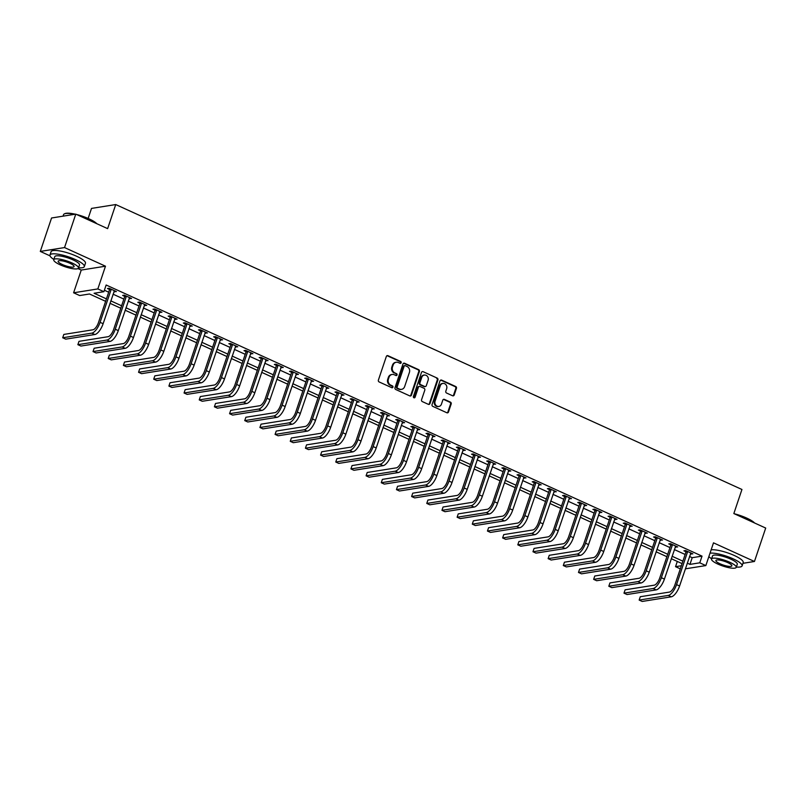<?xml version="1.0" encoding="UTF-8"?>
<svg xmlns="http://www.w3.org/2000/svg" width="806" height="806" viewBox="0 0 806 806"><rect width="100%" height="100%" fill="white"/><g stroke="black" fill="none" stroke-linecap="round" stroke-linejoin="round"><path stroke-width="1.21" d="M401.156 362.75A0.997 0.887 80.9 0 0 400.632 361.451L387.978 355.698A1.421 1.269 80.9 0 0 386.336 356.464L378.387 380.089A1.421 1.269 80.9 0 0 379.142 381.943L391.797 387.706A0.997 0.887 80.9 0 0 392.935 387.172A0.997 0.887 80.9 0 0 392.411 385.873L390.779 385.127A4.554 4.05 80.9 0 1 388.381 379.193L389.036 377.218A4.554 4.05 80.9 0 1 392.139 374.458A4.554 4.05 80.9 0 1 394.265 374.75L395.907 375.495A0.997 0.887 80.9 0 0 397.046 374.961A0.997 0.887 80.9 0 0 396.522 373.662L394.88 372.916A4.554 4.05 80.9 0 1 392.482 366.982L393.147 365.017A4.554 4.05 80.9 0 1 396.24 362.247A4.554 4.05 80.9 0 1 398.376 362.549L400.008 363.294A0.997 0.887 80.9 0 0 401.156 362.75M400.139 363.335A0.997 0.887 80.9 0 0 399.978 361.562L387.323 355.799A1.421 1.269 80.9 0 0 386.991 355.708M391.928 387.757A0.997 0.887 80.9 0 0 391.756 385.973L390.124 385.228L390.779 385.127M396.028 375.546A0.997 0.887 80.9 0 0 395.867 373.762L394.88 372.916M452.579 395.766A1.421 1.269 80.9 0 0 454.211 394.99L456.448 388.361A1.421 1.269 80.9 0 0 455.692 386.507L441.638 380.11A1.421 1.269 80.9 0 0 440.005 380.885L432.056 404.511A1.421 1.269 80.9 0 0 432.802 406.365L446.856 412.763A1.421 1.269 80.9 0 0 448.489 411.987L451.189 403.987A1.421 1.269 80.9 0 0 450.433 402.123L444.418 399.393A1.421 1.269 80.9 0 0 442.786 400.159L441.456 404.128A3.808 3.385 80.9 0 1 435.079 401.237L440.318 385.681A3.808 3.385 80.9 0 1 446.685 388.583L445.819 391.172A1.421 1.269 80.9 0 0 446.564 393.026L452.579 395.766M689.513 556.472L692.203 557.692L702.026 556.13L699.769 562.82L705.844 565.58L685.352 568.835M75.774 214.134L64.53 247.563L40.3 251.422L51.554 217.993L75.774 214.134L107.631 228.632L115.732 204.553L741.943 489.484L733.843 513.553L765.7 528.051L754.446 561.48L713.491 542.841L705.844 565.58M78.001 268.579L81.255 270.06L105.485 266.202L64.53 247.563M105.485 266.202L97.838 288.931L103.903 291.691L94.08 293.263L106.442 298.885M702.026 556.13L106.15 285.012L103.903 291.691M419.392 371.506A1.421 1.269 80.9 0 0 418.646 369.652L404.592 363.254A1.421 1.269 80.9 0 0 402.96 364.03L395.011 387.656A1.421 1.269 80.9 0 0 395.756 389.51L409.811 395.907A1.421 1.269 80.9 0 0 411.443 395.131L419.392 371.506L418.747 371.606A1.421 1.269 80.9 0 0 417.992 369.752L403.937 363.365A1.421 1.269 80.9 0 0 403.605 363.264M423.11 371.687L437.174 378.085A1.421 1.269 80.9 0 1 437.92 379.938L429.971 403.564A1.421 1.269 80.9 0 1 428.339 404.33L422.324 401.6A1.421 1.269 80.9 0 1 421.568 399.746L424.792 390.154A1.421 1.269 80.9 0 0 424.047 388.301L420.057 386.487A1.421 1.269 80.9 0 0 418.425 387.263L415.07 397.237A0.997 0.887 80.9 0 1 413.397 396.471L421.478 372.453A1.421 1.269 80.9 0 1 423.11 371.687L437.174 378.085M742.961 563.313L754.446 561.48M104.387 290.241L108.689 292.195M113.062 294.19L123.862 299.097M128.235 301.091L139.025 305.998M143.408 307.993L154.198 312.899M158.57 314.894L169.371 319.801M173.743 321.796L184.534 326.712M188.916 328.697L199.707 333.613M204.079 335.598L214.88 340.515M219.252 342.5L230.042 347.416M234.425 349.401L245.215 354.318M249.598 356.312L260.388 361.219M264.761 363.214L275.551 368.12M279.934 370.115L290.724 375.022M295.107 377.017L305.897 381.923M310.27 383.918L321.06 388.824M325.443 390.819L336.233 395.726M340.616 397.721L351.406 402.627M355.778 404.622L366.579 409.539M370.951 411.523L381.742 416.44M386.124 418.425L396.915 423.341M401.287 425.326L412.088 430.243M416.46 432.228L427.251 437.144M431.633 439.139L442.423 444.046M446.796 446.04L457.596 450.947M461.969 452.942L472.759 457.848M477.142 459.843L487.932 464.75M492.305 466.745L503.105 471.651M507.478 473.646L518.268 478.552M522.651 480.547L533.441 485.454M537.824 487.449L548.614 492.365M552.987 494.35L563.777 499.267M568.159 501.251L578.95 506.168M583.332 508.153L594.123 513.069M598.495 515.064L609.286 519.971M613.668 521.966L624.459 526.872M628.841 528.867L639.632 533.774M644.004 535.768L654.804 540.675M659.177 542.67L669.967 547.576M674.35 549.571L685.14 554.478M113.978 291.48L116.396 291.581L109.112 288.266L107.47 288.528L109.455 289.425M129.141 298.391L131.559 298.482L124.285 295.167L122.643 295.429L124.628 296.326M144.314 305.293L146.732 305.383L139.448 302.069L137.816 302.331L139.791 303.227M159.487 312.194L161.905 312.285L154.621 308.97L152.979 309.232L154.964 310.139M174.65 319.095L177.068 319.186L169.794 315.871L168.152 316.133L170.137 317.04M189.823 325.997L192.241 326.087L184.957 322.773L183.325 323.035L185.299 323.941M204.996 332.898L207.414 332.989L200.13 329.674L198.488 329.936L200.472 330.843M220.159 339.8L222.577 339.89L215.303 336.586L213.661 336.837L215.645 337.744M235.332 346.701L237.75 346.802L230.466 343.487L228.833 343.749L230.808 344.646M250.505 353.602L252.923 353.703L245.639 350.388L244.006 350.65L245.981 351.547M265.668 360.504L268.086 360.604L260.812 357.29L259.169 357.552L261.154 358.448M280.841 367.405L283.259 367.506L275.974 364.191L274.342 364.453L276.317 365.35M296.014 374.306L298.432 374.407L291.147 371.092L289.515 371.354L291.49 372.251M311.187 381.218L313.594 381.309L306.32 377.994L304.678 378.256L306.663 379.152M326.349 388.119L328.767 388.21L321.483 384.895L319.851 385.157L321.826 386.054M341.522 395.021L343.94 395.111L336.656 391.797L335.024 392.059L336.999 392.965M356.695 401.922L359.113 402.013L351.829 398.698L350.187 398.96L352.172 399.867M371.858 408.823L374.276 408.914L366.992 405.599L365.36 405.861L367.345 406.768M387.031 415.725L389.449 415.815L382.165 412.511L380.533 412.763L382.507 413.669M402.204 422.626L404.622 422.717L397.338 419.412L395.696 419.664L397.68 420.571M417.367 429.527L419.785 429.628L412.511 426.314L410.869 426.575L412.853 427.472M432.54 436.429L434.958 436.53L427.674 433.215L426.042 433.477L428.016 434.374M447.713 443.33L450.131 443.431L442.847 440.116L441.204 440.378L443.189 441.275M462.876 450.232L465.294 450.332L458.02 447.018L456.377 447.28L458.362 448.176M478.049 457.143L480.467 457.234L473.182 453.919L471.55 454.181L473.525 455.078M493.222 464.044L495.64 464.135L488.355 460.82L486.723 461.082L488.698 461.979M508.385 470.946L510.803 471.036L503.528 467.722L501.886 467.984L503.871 468.88M523.557 477.847L525.975 477.938L518.691 474.623L517.059 474.885L519.034 475.792M538.73 484.749L541.148 484.839L533.864 481.525L532.232 481.787L534.207 482.693M553.903 491.65L556.311 491.741L549.037 488.426L547.395 488.688L549.38 489.595M569.066 498.551L571.484 498.642L564.2 495.337L562.568 495.589L564.543 496.496M584.239 505.453L586.657 505.543L579.373 502.239L577.741 502.501L579.716 503.397M599.412 512.354L601.83 512.455L594.546 509.14L592.904 509.402L594.888 510.299M614.575 519.255L616.993 519.356L609.709 516.042L608.077 516.303L610.051 517.2M629.748 526.157L632.166 526.258L624.882 522.943L623.25 523.205L625.224 524.102M644.921 533.058L647.339 533.159L640.055 529.844L638.412 530.106L640.397 531.003M660.084 539.97L662.502 540.06L655.228 536.746L653.585 537.008L655.57 537.904M675.257 546.871L677.675 546.962L670.39 543.647L668.758 543.909L670.733 544.806M690.43 553.772L692.848 553.863L685.563 550.548L683.921 550.81L685.906 551.717M115.732 204.553L91.511 208.411L88.136 218.436M680.304 568.845L675.549 566.678L681.342 565.752M677.302 561.439L675.549 566.678M105.616 301.323L89.496 293.989L79.673 295.55L73.608 292.79L97.838 288.931M81.255 270.06L73.608 292.79M40.3 251.422L49.992 255.834M687.266 563.162L689.946 564.381L699.769 562.82M110.815 300.87L121.605 305.786M125.988 307.781L136.778 312.688M141.151 314.683L151.951 319.589M156.324 321.584L167.114 326.49M171.497 328.485L182.287 333.392M186.66 335.387L197.46 340.293M201.832 342.288L212.623 347.195M217.005 349.189L227.796 354.096M232.168 356.091L242.969 361.007M247.341 362.992L258.132 367.909M262.514 369.894L273.305 374.81M277.687 376.795L288.477 381.712M292.85 383.696L303.64 388.613M308.023 390.608L318.813 395.514M323.196 397.509L333.986 402.416M338.359 404.411L349.149 409.317M353.532 411.312L364.322 416.218M368.705 418.213L379.495 423.12M383.868 425.115L394.668 430.021M399.041 432.016L409.831 436.923M414.213 438.917L425.004 443.834M429.376 445.819L440.177 450.735M444.549 452.72L455.34 457.637M459.722 459.622L470.513 464.538M474.885 466.523L485.686 471.439M490.058 473.434L500.848 478.341M505.231 480.336L516.021 485.242M520.404 487.237L531.194 492.144M535.567 494.138L546.357 499.045M550.74 501.04L561.53 505.946M565.913 507.941L576.703 512.848M581.076 514.843L591.866 519.749M596.249 521.744L607.039 526.661M611.422 528.645L622.212 533.562M626.584 535.547L637.385 540.463M641.757 542.448L652.548 547.365M656.93 549.36L667.721 554.266M672.093 556.261L682.894 561.167M682.067 563.606L671.277 558.699M666.894 556.704L656.104 551.798M651.732 549.803L640.931 544.896M636.559 542.901L625.768 537.995M621.386 536L610.595 531.094M606.223 529.099L595.422 524.192M591.05 522.197L580.26 517.281M575.877 515.296L565.087 510.379M560.714 508.395L549.914 503.478M545.541 501.493L534.751 496.577M530.368 494.582L519.578 489.675M515.195 487.68L504.405 482.774M500.032 480.779L489.242 475.872M484.859 473.878L474.069 468.971M469.686 466.976L458.896 462.07M454.524 460.075L443.733 455.168M439.351 453.174L428.56 448.267M424.178 446.272L413.387 441.356M409.015 439.371L398.214 434.454M393.842 432.469L383.052 427.553M378.669 425.568L367.879 420.651M363.506 418.667L352.706 413.75M348.333 411.755L337.543 406.849M333.16 404.854L322.37 399.947M317.997 397.952L307.197 393.046M302.824 391.051L292.034 386.145M287.651 384.15L276.861 379.243M272.478 377.248L261.688 372.342M257.316 370.347L246.525 365.44M242.143 363.446L231.352 358.529M226.97 356.544L216.179 351.628M211.807 349.643L201.016 344.726M196.634 342.741L185.843 337.825M181.461 335.84L170.671 330.923M166.298 328.929L155.498 324.022M151.125 322.027L140.335 317.121M135.952 315.126L125.162 310.219M120.789 308.224L109.989 303.318M692.203 557.692L689.946 564.381M114.754 291.843L115.046 290.966M129.927 298.744L130.219 297.867M145.09 305.645L145.392 304.769M160.263 312.547L160.555 311.67M175.436 319.448L175.728 318.572M190.609 326.349L190.901 325.483M205.772 333.251L206.064 332.384M220.945 340.152L221.237 339.286M236.118 347.054L236.41 346.187M251.281 353.955L251.573 353.088M266.454 360.866L266.746 359.99M281.626 367.768L281.919 366.891M296.789 374.669L297.082 373.793M311.962 381.57L312.254 380.694M327.135 388.472L327.427 387.595M342.298 395.373L342.6 394.497M357.471 402.275L357.763 401.408M372.644 409.176L372.936 408.31M387.807 416.077L388.109 415.211M402.98 422.979L403.272 422.112M418.153 429.88L418.445 429.014M433.316 436.781L433.618 435.915M448.489 443.693L448.781 442.816M463.662 450.594L463.954 449.718M478.835 457.496L479.127 456.619M493.997 464.397L494.29 463.521M509.17 471.298L509.463 470.422M524.343 478.2L524.635 477.323M539.506 485.101L539.798 484.235M554.679 492.003L554.971 491.136M569.852 498.904L570.144 498.037M585.015 505.805L585.307 504.939M600.188 512.707L600.48 511.84M615.361 519.618L615.653 518.742M630.524 526.52L630.826 525.643M645.697 533.421L645.989 532.544M660.87 540.322L661.162 539.446M676.033 547.224L676.335 546.347M691.205 554.125L691.498 553.248M396.24 362.247L395.585 362.347A4.554 4.05 80.9 0 0 392.492 365.118L393.147 365.017M394.225 373.017A4.554 4.05 80.9 0 1 391.827 367.083L392.492 365.118M392.139 374.458L391.484 374.558A4.554 4.05 80.9 0 0 388.381 377.329L389.036 377.218M390.124 385.228A4.554 4.05 80.9 0 1 387.726 379.294L388.381 377.329M410.143 395.998A1.421 1.269 80.9 0 0 410.788 395.242L418.747 371.606M405.287 365.692A0.997 0.887 80.9 0 0 404.138 366.226L397.156 386.971A0.997 0.887 80.9 0 0 397.68 388.27L399.413 389.056A4.554 4.05 80.9 0 0 401.539 389.348A4.554 4.05 80.9 0 0 404.642 386.588L409.408 372.412A4.554 4.05 80.9 0 0 407.01 366.478L405.287 365.692M404.814 365.622L404.159 365.733A0.997 0.887 80.9 0 0 403.484 366.337L404.138 366.226M401.539 389.348L400.884 389.459A4.554 4.05 80.9 0 1 398.758 389.157L397.026 388.371A0.997 0.887 80.9 0 1 396.502 387.071L403.484 366.337M428.671 404.431A1.421 1.269 80.9 0 0 429.316 403.665L437.265 380.039A1.421 1.269 80.9 0 0 436.52 378.185M419.392 386.396L418.737 386.497A1.421 1.269 80.9 0 0 417.77 387.364L414.415 397.338L415.07 397.237M428.137 380.22A3.808 3.385 80.9 0 0 421.77 377.319L419.926 382.8A1.421 1.269 80.9 0 0 420.672 384.653L424.661 386.467A1.421 1.269 80.9 0 0 426.293 385.691L428.137 380.22M424.359 375.002L423.704 375.112A3.808 3.385 80.9 0 0 421.115 377.42L421.77 377.319M425.326 386.558L424.671 386.668A1.421 1.269 80.9 0 1 424.006 386.568L420.017 384.754A1.421 1.269 80.9 0 1 419.271 382.9L421.115 377.42M442.897 383.364L442.242 383.475A3.808 3.385 80.9 0 0 439.663 385.782L440.318 385.681M438.867 406.446L438.212 406.546A3.808 3.385 80.9 0 1 434.424 401.338L439.663 385.782M447.189 412.853A1.421 1.269 80.9 0 0 447.834 412.098L450.534 404.088A1.421 1.269 80.9 0 0 449.778 402.234L443.763 399.494A1.421 1.269 80.9 0 0 443.441 399.403M452.912 395.857A1.421 1.269 80.9 0 0 453.556 395.091L455.793 388.472A1.421 1.269 80.9 0 0 455.037 386.608L440.983 380.22A1.421 1.269 80.9 0 0 440.65 380.12M111.087 289.163L109.465 289.888L98.463 322.591A7.254 2.861 114.5 0 1 92.932 329.795L63.825 334.43L62.707 337.774L91.813 333.14A10.881 4.282 -65.5 0 0 100.095 322.329L111.107 289.626M62.707 337.774L65.739 339.155L94.846 334.52A10.881 4.282 -65.5 0 0 103.128 323.71L114.412 290.674M109.465 289.888L109.425 288.407M126.26 296.064L124.638 296.789L113.626 329.493A7.254 2.861 114.5 0 1 108.105 336.696L78.998 341.341L77.87 344.676L106.976 340.041A10.881 4.282 -65.5 0 0 115.268 329.231L126.27 296.527M77.87 344.676L80.912 346.056L110.009 341.422A10.881 4.282 -65.5 0 0 118.301 330.611L129.585 297.575M124.638 296.789L124.598 295.308M141.433 302.975L139.801 303.691L128.799 336.394A7.254 2.861 114.5 0 1 123.278 343.598L94.171 348.242L93.043 351.577L122.149 346.943A10.881 4.282 -65.5 0 0 130.431 336.132L141.443 303.429M93.043 351.577L96.075 352.957L125.182 348.323A10.881 4.282 -65.5 0 0 133.474 337.513L144.748 304.487M139.801 303.691L139.77 302.21M156.596 309.877L154.974 310.592L143.972 343.296A7.254 2.861 114.5 0 1 138.441 350.509L109.344 355.144L108.216 358.489L137.322 353.844A10.881 4.282 -65.5 0 0 145.604 343.034L156.616 310.33M108.216 358.489L111.248 359.869L140.355 355.224A10.881 4.282 -65.5 0 0 148.636 344.414L159.92 311.388M154.974 310.592L154.933 309.121M171.769 316.778L170.147 317.493L159.135 350.197A7.254 2.861 114.5 0 1 153.614 357.411L124.507 362.045L123.389 365.39L152.485 360.745A10.881 4.282 -65.5 0 0 160.777 349.935L171.779 317.232M123.389 365.39L126.421 366.77L155.528 362.126A10.881 4.282 -65.5 0 0 163.809 351.315L175.093 318.289M170.147 317.493L170.106 316.023M74.495 214.336A18.135 4.211 -161.4 0 0 64.369 213.872L64.893 213.63A17.692 4.101 18.6 0 1 75.331 214.205M76.6 214.507A17.692 4.101 18.6 0 1 88.862 218.769A17.692 4.101 18.6 0 1 96.811 223.705M96.317 223.484A18.135 4.211 -161.4 0 0 88.922 219.131A18.135 4.211 -161.4 0 0 78.333 215.293M64.369 213.872A18.135 4.211 -161.4 0 0 63.553 214.658L63.039 216.159M78.585 267.753A18.135 4.211 -161.4 0 0 84.328 266.605A18.135 4.211 -161.4 0 0 75.331 259.522A18.135 4.211 -161.4 0 0 49.962 255.039A18.135 4.211 -161.4 0 0 53.841 259.421M84.328 266.605L85.456 263.26A18.135 4.211 -161.4 0 0 76.449 256.177A18.135 4.211 -161.4 0 0 51.08 251.694L49.962 255.039M53.74 259.734L54.768 256.661A13.057 3.033 18.6 0 1 73.034 259.885A13.057 3.033 18.6 0 1 79.512 264.983L78.484 268.066A13.057 3.033 -161.4 0 0 72.006 262.958A13.057 3.033 -161.4 0 0 53.74 259.734A13.057 3.033 -161.4 0 0 60.218 264.842A13.057 3.033 -161.4 0 0 78.484 268.066M62.314 264.499A8.413 1.955 -161.4 0 0 74.081 266.585A8.413 1.955 -161.4 0 0 69.91 263.29A8.413 1.955 -161.4 0 0 58.133 261.215A8.413 1.955 -161.4 0 0 62.314 264.499M734.367 513.785A17.692 4.101 18.6 0 1 746.618 518.046A17.692 4.101 18.6 0 1 754.577 522.983M754.084 522.762A18.135 4.211 -161.4 0 0 746.678 518.419A18.135 4.211 -161.4 0 0 736.09 514.581M736.352 567.031A18.135 4.211 -161.4 0 0 742.094 565.883A18.135 4.211 -161.4 0 0 733.087 558.8A18.135 4.211 -161.4 0 0 710.015 553.158M708.847 556.634A18.135 4.211 -161.4 0 0 711.597 558.709M742.094 565.883L743.213 562.548A18.135 4.211 -161.4 0 0 734.216 555.455A18.135 4.211 -161.4 0 0 711.144 549.823M711.497 559.011L712.534 555.938A13.057 3.033 18.6 0 1 730.8 559.163A13.057 3.033 18.6 0 1 737.278 564.271L736.241 567.343A13.057 3.033 -161.4 0 0 729.762 562.245A13.057 3.033 -161.4 0 0 711.497 559.011A13.057 3.033 -161.4 0 0 717.975 564.119A13.057 3.033 -161.4 0 0 736.241 567.343M720.07 563.787A8.413 1.955 -161.4 0 0 731.848 565.862A8.413 1.955 -161.4 0 0 727.667 562.578A8.413 1.955 -161.4 0 0 715.899 560.492A8.413 1.955 -161.4 0 0 720.07 563.787M186.942 323.68L185.309 324.395L174.308 357.098A7.254 2.861 114.5 0 1 168.786 364.312L139.68 368.947L138.551 372.291L167.658 367.657A10.881 4.282 -65.5 0 0 175.95 356.836L186.952 324.133M138.551 372.291L141.584 373.672L170.691 369.037A10.881 4.282 -65.5 0 0 178.982 358.217L190.256 325.191M185.309 324.395L185.279 322.924M202.105 330.581L200.482 331.296L189.481 364A7.254 2.861 114.5 0 1 183.949 371.213L154.853 375.848L153.724 379.193L182.831 374.558A10.881 4.282 -65.5 0 0 191.113 363.738L202.125 331.034M153.724 379.193L156.757 380.573L185.864 375.939A10.881 4.282 -65.5 0 0 194.145 365.128L205.429 332.092M200.482 331.296L200.442 329.825M217.277 337.482L215.655 338.198L204.643 370.901A7.254 2.861 114.5 0 1 199.122 378.115L170.016 382.749L168.897 386.094L197.994 381.46A10.881 4.282 -65.5 0 0 206.286 370.649L217.288 337.936M168.897 386.094L171.93 387.474L201.037 382.84A10.881 4.282 -65.5 0 0 209.318 372.029L220.602 338.994M215.655 338.198L215.615 336.727M232.45 344.384L230.828 345.099L219.816 377.812A7.254 2.861 114.5 0 1 214.295 385.016L185.189 389.651L184.06 392.996L213.167 388.361A10.881 4.282 -65.5 0 0 221.459 377.551L232.46 344.847M184.06 392.996L187.093 394.376L216.199 389.741A10.881 4.282 -65.5 0 0 224.491 378.931L235.775 345.895M230.828 345.099L230.788 343.628M247.623 351.285L245.991 352.01L234.989 384.714A7.254 2.861 114.5 0 1 229.458 391.918L200.362 396.552L199.233 399.897L228.34 395.262A10.881 4.282 -65.5 0 0 236.621 384.452L247.633 351.748M199.233 399.897L202.266 401.277L231.372 396.643A10.881 4.282 -65.5 0 0 239.654 385.832L250.938 352.796M245.991 352.01L245.951 350.529M262.786 358.186L261.164 358.912L250.152 391.615A7.254 2.861 114.5 0 1 244.631 398.819L215.524 403.453L214.406 406.798L243.503 402.164A10.881 4.282 -65.5 0 0 251.794 391.353L262.796 358.65M214.406 406.798L217.439 408.179L246.545 403.544A10.881 4.282 -65.5 0 0 254.827 392.734L266.111 359.698M261.164 358.912L261.124 357.431M277.959 365.088L276.337 365.813L265.325 398.517A7.254 2.861 114.5 0 1 259.804 405.72L230.697 410.355L229.569 413.7L258.676 409.065A10.881 4.282 -65.5 0 0 266.967 398.255L277.969 365.551M229.569 413.7L232.602 415.08L261.708 410.445A10.881 4.282 -65.5 0 0 270 399.635L281.284 366.599M276.337 365.813L276.297 364.332M293.132 371.989L291.5 372.715L280.498 405.418A7.254 2.861 114.5 0 1 274.977 412.622L245.87 417.256L244.742 420.601L273.849 415.967A10.881 4.282 -65.5 0 0 282.13 405.156L293.142 372.453M244.742 420.601L247.774 421.981L276.881 417.347A10.881 4.282 -65.5 0 0 285.163 406.536L296.447 373.5M291.5 372.715L291.46 371.234M308.295 378.891L306.673 379.616L295.671 412.319A7.254 2.861 114.5 0 1 290.14 419.523L261.033 424.168L259.915 427.502L289.022 422.868A10.881 4.282 -65.5 0 0 297.303 412.057L308.305 379.354M259.915 427.502L262.947 428.883L292.054 424.248A10.881 4.282 -65.5 0 0 300.336 413.438L311.62 380.412M306.673 379.616L306.633 378.135M323.468 385.802L321.846 386.517L310.834 419.221A7.254 2.861 114.5 0 1 305.313 426.424L276.206 431.069L275.078 434.404L304.184 429.769A10.881 4.282 -65.5 0 0 312.476 418.959L323.478 386.255M275.078 434.404L278.12 435.784L307.217 431.15A10.881 4.282 -65.5 0 0 315.509 420.339L326.793 387.313M321.846 386.517L321.806 385.036M338.641 392.703L337.009 393.419L326.007 426.122A7.254 2.861 114.5 0 1 320.486 433.336L291.379 437.97L290.251 441.315L319.357 436.671A10.881 4.282 -65.5 0 0 327.639 425.86L338.651 393.157M290.251 441.315L293.283 442.695L322.39 438.051A10.881 4.282 -65.5 0 0 330.682 427.24L341.956 394.215M337.009 393.419L336.979 391.948M353.804 399.605L352.182 400.32L341.18 433.024A7.254 2.861 114.5 0 1 335.649 440.237L306.542 444.872L305.424 448.217L334.53 443.572A10.881 4.282 -65.5 0 0 342.812 432.762L353.814 400.058M305.424 448.217L308.456 449.597L337.563 444.952A10.881 4.282 -65.5 0 0 345.845 434.142L357.129 401.116M352.182 400.32L352.141 398.849M368.977 406.506L367.355 407.221L356.343 439.925A7.254 2.861 114.5 0 1 350.822 447.139L321.715 451.773L320.587 455.118L349.693 450.483A10.881 4.282 -65.5 0 0 357.985 439.663L368.987 406.959M320.587 455.118L323.629 456.498L352.726 451.864A10.881 4.282 -65.5 0 0 361.017 441.043L372.301 408.017M367.355 407.221L367.314 405.75M384.15 413.407L382.518 414.123L371.516 446.826A7.254 2.861 114.5 0 1 365.995 454.04L336.888 458.674L335.759 462.019L364.866 457.385A10.881 4.282 -65.5 0 0 373.148 446.574L384.16 413.861M335.759 462.019L338.792 463.4L367.899 458.765A10.881 4.282 -65.5 0 0 376.19 447.955L387.464 414.919M382.518 414.123L382.487 412.652M399.313 420.309L397.69 421.024L386.689 453.728A7.254 2.861 114.5 0 1 381.157 460.941L352.051 465.576L350.932 468.921L380.039 464.286A10.881 4.282 -65.5 0 0 388.321 453.476L399.333 420.772M350.932 468.921L353.965 470.301L383.072 465.667A10.881 4.282 -65.5 0 0 391.353 454.856L402.637 421.82M397.69 421.024L397.65 419.553M414.486 427.21L412.863 427.926L401.851 460.639A7.254 2.861 114.5 0 1 396.33 467.843L367.224 472.477L366.095 475.822L395.202 471.188A10.881 4.282 -65.5 0 0 403.494 460.377L414.496 427.674M366.095 475.822L369.138 477.202L398.235 472.568A10.881 4.282 -65.5 0 0 406.526 461.757L417.81 428.721M412.863 427.926L412.823 426.455M429.658 434.112L428.026 434.837L417.024 467.54A7.254 2.861 114.5 0 1 411.503 474.744L382.397 479.379L381.268 482.723L410.375 478.089A10.881 4.282 -65.5 0 0 418.657 467.279L429.669 434.575M381.268 482.723L384.301 484.104L413.407 479.469A10.881 4.282 -65.5 0 0 421.699 468.659L432.973 435.623M428.026 434.837L427.996 433.356M444.821 441.013L443.199 441.738L432.197 474.442A7.254 2.861 114.5 0 1 426.666 481.645L397.57 486.28L396.441 489.625L425.548 484.99A10.881 4.282 -65.5 0 0 433.83 474.18L444.841 441.476M396.441 489.625L399.474 491.005L428.58 486.371A10.881 4.282 -65.5 0 0 436.862 475.56L448.146 442.524M443.199 441.738L443.159 440.257M459.994 447.914L458.372 448.64L447.36 481.343A7.254 2.861 114.5 0 1 441.839 488.547L412.732 493.181L411.614 496.526L440.711 491.892A10.881 4.282 -65.5 0 0 449.002 481.081L460.004 448.378M411.614 496.526L414.647 497.906L443.753 493.272A10.881 4.282 -65.5 0 0 452.035 482.462L463.319 449.426M458.372 448.64L458.332 447.159M475.167 454.816L473.535 455.541L462.533 488.245A7.254 2.861 114.5 0 1 457.012 495.448L427.905 500.083L426.777 503.428L455.884 498.793A10.881 4.282 -65.5 0 0 464.175 487.983L475.177 455.279M426.777 503.428L429.81 504.808L458.916 500.173A10.881 4.282 -65.5 0 0 467.208 489.363L478.492 456.327M473.535 455.541L473.505 454.06M490.33 461.727L488.708 462.443L477.706 495.146A7.254 2.861 114.5 0 1 472.175 502.35L443.078 506.994L441.95 510.329L471.057 505.694A10.881 4.282 -65.5 0 0 479.338 494.884L490.35 462.181M441.95 510.329L444.983 511.709L474.089 507.075A10.881 4.282 -65.5 0 0 482.371 496.264L493.655 463.238M488.708 462.443L488.668 460.961M505.503 468.629L503.881 469.344L492.869 502.047A7.254 2.861 114.5 0 1 487.348 509.261L458.241 513.896L457.123 517.23L486.22 512.596A10.881 4.282 -65.5 0 0 494.511 501.785L505.513 469.082M457.123 517.23L460.155 518.621L489.262 513.976A10.881 4.282 -65.5 0 0 497.544 503.166L508.828 470.14M503.881 469.344L503.841 467.863M520.676 475.53L519.054 476.245L508.042 508.949A7.254 2.861 114.5 0 1 502.521 516.162L473.414 520.797L472.286 524.142L501.392 519.497A10.881 4.282 -65.5 0 0 509.684 508.687L520.686 475.983M472.286 524.142L475.318 525.522L504.425 520.878A10.881 4.282 -65.5 0 0 512.717 510.067L524.001 477.041M519.054 476.245L519.014 474.774M535.849 482.431L534.217 483.147L523.215 515.85A7.254 2.861 114.5 0 1 517.694 523.064L488.587 527.698L487.459 531.043L516.565 526.409A10.881 4.282 -65.5 0 0 524.847 515.588L535.859 482.885M487.459 531.043L490.491 532.423L519.598 527.789A10.881 4.282 -65.5 0 0 527.88 516.968L539.164 483.943M534.217 483.147L534.177 481.676M551.012 489.333L549.39 490.048L538.378 522.751A7.254 2.861 114.5 0 1 532.857 529.965L503.75 534.6L502.632 537.945L531.738 533.31A10.881 4.282 -65.5 0 0 540.02 522.49L551.022 489.786M502.632 537.945L505.664 539.325L534.771 534.69A10.881 4.282 -65.5 0 0 543.053 523.87L554.337 490.844M549.39 490.048L549.349 488.577M566.185 496.234L564.563 496.949L553.551 529.653A7.254 2.861 114.5 0 1 548.03 536.867L518.923 541.501L517.795 544.846L546.901 540.211A10.881 4.282 -65.5 0 0 555.193 529.401L566.195 496.687M517.795 544.846L520.827 546.226L549.934 541.592A10.881 4.282 -65.5 0 0 558.226 530.781L569.51 497.745M564.563 496.949L564.522 495.478M581.358 503.135L579.726 503.851L568.724 536.564A7.254 2.861 114.5 0 1 563.203 543.768L534.096 548.402L532.968 551.747L562.074 547.113A10.881 4.282 -65.5 0 0 570.356 536.302L581.368 503.599M532.968 551.747L536 553.128L565.107 548.493A10.881 4.282 -65.5 0 0 573.388 537.683L584.672 504.647M579.726 503.851L579.695 502.38M596.521 510.037L594.899 510.762L583.897 543.466A7.254 2.861 114.5 0 1 578.365 550.669L549.259 555.304L548.14 558.649L577.247 554.014A10.881 4.282 -65.5 0 0 585.529 543.204L596.531 510.5M548.14 558.649L551.173 560.029L580.28 555.394A10.881 4.282 -65.5 0 0 588.561 544.584L599.845 511.548M594.899 510.762L594.858 509.281M611.694 516.938L610.071 517.664L599.06 550.367A7.254 2.861 114.5 0 1 593.538 557.571L564.432 562.205L563.303 565.55L592.41 560.916A10.881 4.282 -65.5 0 0 600.702 550.105L611.704 517.402M563.303 565.55L566.346 566.93L595.443 562.296A10.881 4.282 -65.5 0 0 603.734 551.485L615.018 518.449M610.071 517.664L610.031 516.183M626.867 523.84L625.234 524.565L614.232 557.268A7.254 2.861 114.5 0 1 608.711 564.472L579.605 569.107L578.476 572.451L607.583 567.817A10.881 4.282 -65.5 0 0 615.865 557.006L626.877 524.303M578.476 572.451L581.509 573.832L610.616 569.197A10.881 4.282 -65.5 0 0 618.907 558.387L630.181 525.351M625.234 524.565L625.204 523.084M642.029 530.741L640.407 531.466L629.405 564.17A7.254 2.861 114.5 0 1 623.874 571.373L594.768 576.008L593.649 579.353L622.756 574.718A10.881 4.282 -65.5 0 0 631.038 563.908L642.05 531.204M593.649 579.353L596.682 580.733L625.788 576.099A10.881 4.282 -65.5 0 0 634.07 565.288L645.354 532.252M640.407 531.466L640.367 529.985M657.202 537.642L655.58 538.368L644.568 571.071A7.254 2.861 114.5 0 1 639.047 578.275L609.941 582.919L608.812 586.254L637.919 581.62A10.881 4.282 -65.5 0 0 646.211 570.809L657.212 538.106M608.812 586.254L611.855 587.634L640.951 583A10.881 4.282 -65.5 0 0 649.243 572.189L660.527 539.154M655.58 538.368L655.54 536.887M672.375 544.554L670.743 545.269L659.741 577.973A7.254 2.861 114.5 0 1 654.22 585.176L625.113 589.821L623.985 593.156L653.092 588.521A10.881 4.282 -65.5 0 0 661.373 577.711L672.385 545.007M623.985 593.156L627.018 594.536L656.124 589.901A10.881 4.282 -65.5 0 0 664.416 579.091L675.69 546.065M670.743 545.269L670.713 543.788M687.538 551.455L685.916 552.17L674.914 584.874A7.254 2.861 114.5 0 1 669.383 592.088L640.286 596.722L639.158 600.067L668.265 595.422A10.881 4.282 -65.5 0 0 676.546 584.612L687.558 551.909M639.158 600.067L642.191 601.447L671.297 596.803A10.881 4.282 -65.5 0 0 679.579 585.992L690.863 552.966M685.916 552.17L685.876 550.7M399.978 361.562L400.632 361.451M391.756 385.973L392.411 385.873M395.867 373.762L396.522 373.662M391.827 367.083L392.482 366.982M387.726 379.294L388.381 379.193M387.323 355.799L387.978 355.698M410.788 395.242L411.443 395.131M403.937 363.365L404.592 363.254M417.992 369.752L418.646 369.652M396.502 387.071L397.156 386.971M397.026 388.371L397.68 388.27M398.758 389.157L399.413 389.056M437.265 380.039L437.92 379.938M429.316 403.665L429.971 403.564M417.77 387.364L418.425 387.263M419.271 382.9L419.926 382.8M420.017 384.754L420.672 384.653M424.006 386.568L424.661 386.467M434.424 401.338L435.079 401.237M443.763 399.494L444.418 399.393M449.778 402.234L450.433 402.123M450.534 404.088L451.189 403.987M447.834 412.098L448.489 411.987M440.983 380.22L441.638 380.11M455.037 386.608L455.692 386.507M455.793 388.472L456.448 388.361M453.556 395.091L454.211 394.99M100.095 322.329L103.128 323.71M91.813 333.14L94.846 334.52M115.268 329.231L118.301 330.611M106.976 340.041L110.009 341.422M130.431 336.132L133.474 337.513M122.149 346.943L125.182 348.323M145.604 343.034L148.636 344.414M137.322 353.844L140.355 355.224M160.777 349.935L163.809 351.315M152.485 360.745L155.528 362.126M175.95 356.836L178.982 358.217M167.658 367.657L170.691 369.037M191.113 363.738L194.145 365.128M182.831 374.558L185.864 375.939M206.286 370.649L209.318 372.029M197.994 381.46L201.037 382.84M221.459 377.551L224.491 378.931M213.167 388.361L216.199 389.741M236.621 384.452L239.654 385.832M228.34 395.262L231.372 396.643M251.794 391.353L254.827 392.734M243.503 402.164L246.545 403.544M266.967 398.255L270 399.635M258.676 409.065L261.708 410.445M282.13 405.156L285.163 406.536M273.849 415.967L276.881 417.347M297.303 412.057L300.336 413.438M289.022 422.868L292.054 424.248M312.476 418.959L315.509 420.339M304.184 429.769L307.217 431.15M327.639 425.86L330.682 427.24M319.357 436.671L322.39 438.051M342.812 432.762L345.845 434.142M334.53 443.572L337.563 444.952M357.985 439.663L361.017 441.043M349.693 450.483L352.726 451.864M373.148 446.574L376.19 447.955M364.866 457.385L367.899 458.765M388.321 453.476L391.353 454.856M380.039 464.286L383.072 465.667M403.494 460.377L406.526 461.757M395.202 471.188L398.235 472.568M418.657 467.279L421.699 468.659M410.375 478.089L413.407 479.469M433.83 474.18L436.862 475.56M425.548 484.99L428.58 486.371M449.002 481.081L452.035 482.462M440.711 491.892L443.753 493.272M464.175 487.983L467.208 489.363M455.884 498.793L458.916 500.173M479.338 494.884L482.371 496.264M471.057 505.694L474.089 507.075M494.511 501.785L497.544 503.166M486.22 512.596L489.262 513.976M509.684 508.687L512.717 510.067M501.392 519.497L504.425 520.878M524.847 515.588L527.88 516.968M516.565 526.409L519.598 527.789M540.02 522.49L543.053 523.87M531.738 533.31L534.771 534.69M555.193 529.401L558.226 530.781M546.901 540.211L549.934 541.592M570.356 536.302L573.388 537.683M562.074 547.113L565.107 548.493M585.529 543.204L588.561 544.584M577.247 554.014L580.28 555.394M600.702 550.105L603.734 551.485M592.41 560.916L595.443 562.296M615.865 557.006L618.907 558.387M607.583 567.817L610.616 569.197M631.038 563.908L634.07 565.288M622.756 574.718L625.788 576.099M646.211 570.809L649.243 572.189M637.919 581.62L640.951 583M661.373 577.711L664.416 579.091M653.092 588.521L656.124 589.901M676.546 584.612L679.579 585.992M668.265 595.422L671.297 596.803"/></g></svg>
